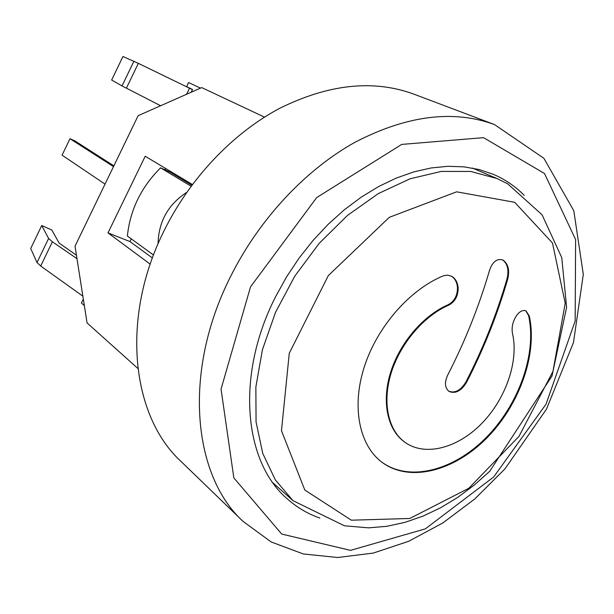 <?xml version="1.0" encoding="UTF-8"?>
<svg xmlns="http://www.w3.org/2000/svg" width="614" height="614" viewBox="0 0 614 614"><rect width="100%" height="100%" fill="white"/><g stroke="black" fill="none" stroke-linecap="round" stroke-linejoin="round"><path stroke-width="0.92" d="M264.488 117.12L201.691 87.595L138.142 115.67L75.031 246.176L87.058 322.918L137.82 368.415M243.113 521.447L181 461.413C131.649 416.208 120.198 318.528 163.915 231.079C189.864 178.283 232.906 133.123 279.738 108.294C328.728 84.087 373.373 79.336 413.675 94.065L494.493 124.565C453.301 109.492 406.798 115.394 354.976 142.287C305.396 169.832 259.047 219.336 230.542 276.615C182.488 371.577 192.619 475.466 243.113 521.447L271.196 541.962L303.285 553.958L337.784 557.504L373.304 553.068L408.663 541.302L442.847 522.951L474.937 498.837L504.946 468.881L546.452 409.177L573.491 342.497L583.3 274.358L573.798 210.725L543.874 158.289L494.493 124.565M319.833 518.062C307.944 513.933 297.191 507.617 287.582 499.121C243.965 462.503 235.285 375.676 275.556 296.815L286.5 277.006L299.064 258.126L313.04 240.45L328.229 224.248L344.393 209.735L361.278 197.117L378.646 186.533L396.23 178.098L413.782 171.905L431.066 167.967L447.859 166.294L463.946 166.847L479.15 169.548L493.311 174.315C505.099 179.365 515.407 186.387 524.226 195.375M131.273 238.877L129.961 241.571L152.418 257.964M129.961 241.571L107.995 232.89L145.211 156.24L192.382 184.507M150.223 264.166L107.995 232.89M153.523 255.01L127.382 236.052C130.099 209.911 141.174 187.178 160.592 167.845L169.84 171.997L191.852 185.221M165.596 168.451L164.943 169.794M448.12 304.751L448.78 305.127C424.013 315.788 400.443 343.318 391.256 372.713C382.054 402.124 388.01 430.015 404.856 442.226L404.242 441.773C387.396 429.562 381.432 401.686 390.627 372.291C399.806 342.911 423.361 315.396 448.12 304.751C454.421 301.336 457.53 295.564 457.461 287.444C457.008 282.233 454.951 278.441 451.298 276.085M525.73 310.814L528.577 315.55C537.089 353.48 518.907 404.457 486.204 437.552C453.585 470.7 408.97 482.466 381.317 461.759M448.78 305.127C455.081 301.704 458.197 295.933 458.128 287.805C457.645 282.402 455.481 278.549 451.628 276.246L447.391 275.103L443.032 275.932C409.408 289.908 377.027 327.032 364.248 367.011C351.431 407.005 359.274 444.989 381.616 461.997C409.185 482.965 453.923 471.337 486.656 438.166C519.49 405.048 537.772 353.933 529.253 315.918L526.075 310.976C523.212 309.717 520.204 311.022 517.042 314.905C512.928 320.792 511.401 326.94 512.452 333.356C518.991 360.955 505.859 398.755 481.783 423.422C457.775 448.136 425.072 456.908 404.856 442.226M502.597 259.875C507.578 263.774 509.075 270.022 507.072 278.618C496.734 314.322 482.972 348.836 465.796 382.161C460.669 390.458 454.966 393.467 448.704 391.202M447.629 375.246C465.021 341.392 479.012 306.363 489.588 270.152C492.651 261.61 497.102 258.241 502.943 260.037C508.185 263.767 509.789 270.083 507.755 278.971C497.394 314.69 483.625 349.22 466.433 382.56C461.122 391.072 455.312 394.027 449.011 391.417C444.812 387.948 444.352 382.56 447.629 375.246M514.678 202.298L552.477 242.983L565.21 303.27L552.953 371.416L518.999 436.362L468.812 488.26L409.791 518.477L351.377 520.196L304.813 490.041L281.481 430.744L289.271 353.242L328.321 275.609L389.307 217.325L456.647 191.821L514.678 202.298M113.506 166.617L69.973 138.718L74.778 140.836L113.882 165.849M69.973 138.718L62.083 155.181L105.04 184.123M186.725 192.335C168.121 204.531 158.558 221.692 158.059 243.827M160.592 167.845L191.107 186.226M160.622 105.738L122.032 85.929L111.648 80.035L122.961 56.496L138.35 63.349L192.451 89.629M76.988 258.663L52.382 241.793L48.606 238.462L41.737 225.553L30.7 248.524L37.017 262.531L40.708 266.031L82.867 296.178M41.737 225.553L51.806 229.989L59.136 243.075L76.451 255.224M191.177 92.238L192.527 89.46L186.579 86.62L188.575 82.514L200.486 88.132M83.32 299.072L81.401 303.024L84.341 305.595M186.579 86.62L192.458 89.613M250.52 286.876L316.686 197.578L401.74 144.405L483.533 137.659L544.511 173.516L575.617 239.567L575.164 321.022L546.053 404.142L493.687 476.963L425.333 528.869L350.525 550.351L281.726 534.073L233.842 477.892L221.048 389.138L250.52 286.876M528.577 315.55L529.253 315.918M507.755 278.971L507.072 278.618M466.433 382.56L465.796 382.161M497.041 178.559L470.7 171.452L441.336 171.406L410.091 178.789L378.324 193.594L347.516 215.399L319.196 243.336L294.804 276.139L275.571 312.211L262.416 349.75L255.869 386.92L256.061 421.971L262.738 453.37L275.333 479.895L293.016 500.671L344.462 525.799L368.523 527.848L386.72 526.328L404.941 522.376L422.985 516.128L440.66 507.732L457.791 497.348L474.208 485.129L489.749 471.26L552.001 375.998L566.599 307.33L561.772 257.657L542.078 214.8L507.709 183.832L497.041 178.559L472.412 168.067M122.032 85.929L133.913 61.246M126.377 88.209L138.35 63.349M186.572 94.28L189.526 88.201M48.606 238.462L37.017 262.531M52.382 241.793L40.708 266.031M273.007 482.896L293.016 500.671"/></g></svg>
